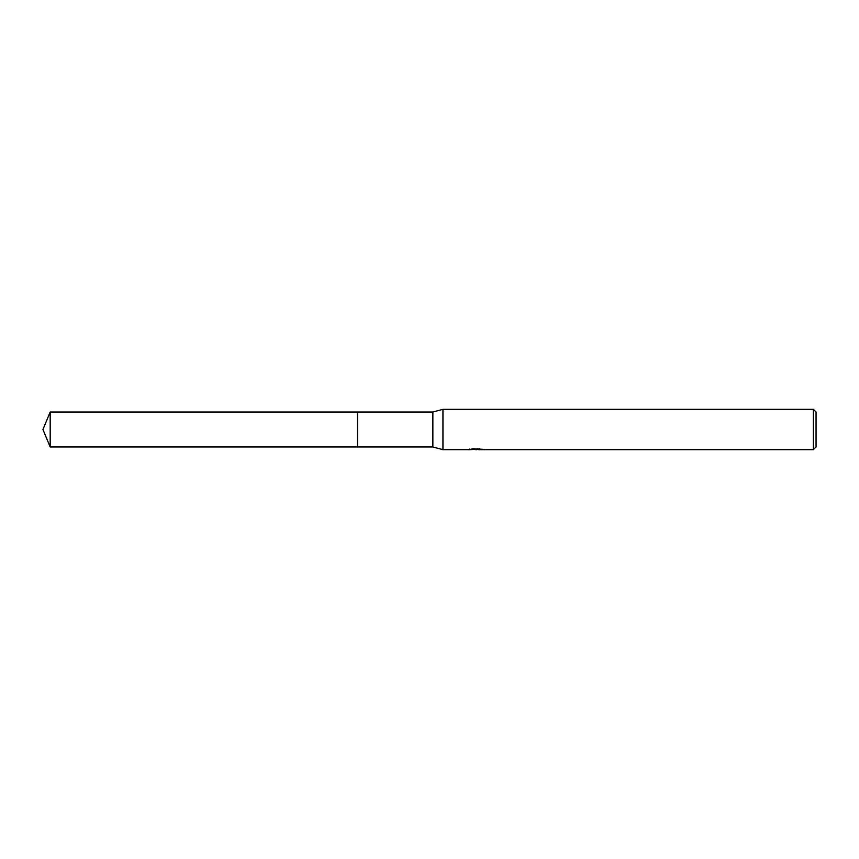 <?xml version="1.0" encoding="UTF-8"?>
<svg xmlns="http://www.w3.org/2000/svg" width="859" height="859" viewBox="0 0 859 859"><rect width="100%" height="100%" fill="white"/><g stroke="black" fill="none" stroke-linecap="round" stroke-linejoin="round"><path stroke-width="1.29" d="M469.841 448.956L469.701 449.665L442.943 449.665L432.861 446.981L357.569 446.981L357.569 412.019L432.861 412.019L442.943 409.335L813.366 409.335L816.05 412.019L816.05 446.981L813.366 449.665L478.699 449.665L478.613 448.978L479.623 448.752M357.569 446.981L357.569 412.019L357.569 446.981L50.187 446.981L50.187 412.019L357.569 412.019M432.861 446.981L432.861 412.019M442.943 449.665L442.943 409.335M478.613 449.354L474.211 449.472M476.562 449.665L475.607 449.665M813.366 449.665L813.366 409.335M469.841 449.622L477.368 449.289L470.915 449.289L473.019 448.752L483.284 449.343M484.111 449.45C477.4 449.493 477.4 449.547 484.122 449.611M478.699 448.999L477.368 448.999M477.368 448.752L477.368 449.289M50.187 412.019L42.95 429.5L50.187 446.981"/></g></svg>

